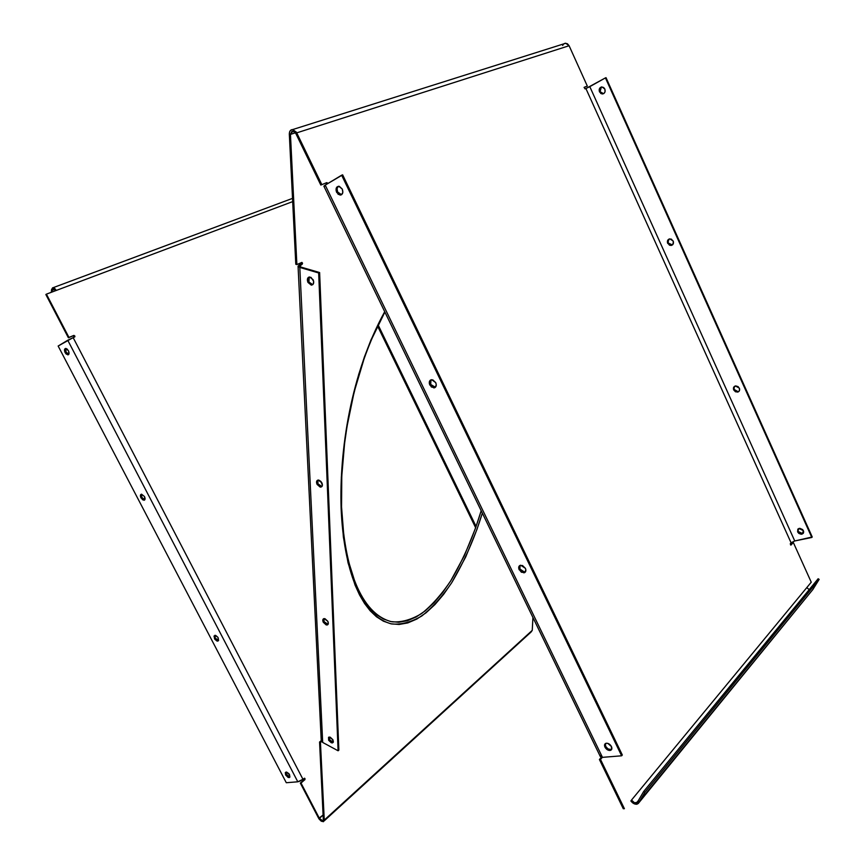 <?xml version="1.0" encoding="UTF-8"?>
<svg xmlns="http://www.w3.org/2000/svg" width="865" height="865" viewBox="0 0 865 865"><rect width="100%" height="100%" fill="white"/><g stroke="black" fill="none" stroke-linecap="round" stroke-linejoin="round"><path stroke-width="1.3" d="M348.4 561.017L355.353 583.194L359.721 592.817L364.684 601.326L370.252 608.625L376.459 614.55L383.292 618.929L390.742 621.567L398.797 622.249L407.339 620.756L416.249 616.95L425.277 610.831L434.165 602.57L442.664 592.525L450.579 581.096L464.343 555.665L475.393 528.483L481.178 510.707C473.847 535.24 463.835 558.401 451.162 580.166C442.069 593.855 432.262 604.959 421.752 613.48C411.21 619.816 401.241 622.584 391.845 621.784C360.327 613.988 344.043 566.305 341.556 507.02L341.329 477.264L344.173 444.134L349.882 409.545L358.683 374.513L364.392 356.996L370.955 339.934L384.709 311.681C350.812 373.291 339.231 450.752 341.113 508.328L341.556 507.02C339.664 449.595 351.341 372.653 384.882 312.038L370.934 340.637L364.489 357.44L354.153 391.975L347.027 426.477L344.584 443.41L341.772 476.172L341.556 507.02L343.794 535.457M803.293 533.262L801.693 533.781L799.292 532.927L797.876 530.829L798.157 528.872L797.638 531.899L798.925 528.45L803.434 530.678L802.158 534.116L797.638 531.899L798.081 531.413L802.59 533.629L803.358 533.208M601.262 87.019L599.813 88.057L599.142 89.906L600.753 93.463L602.473 93.993L604.105 93.323L605.078 91.701L604.83 88.987C605.608 91.787 604.808 93.452 602.408 93.993L599.499 91.928L600.094 91.701L603.575 93.69L599.499 91.928C598.721 89.127 599.532 87.462 601.943 86.922L604.83 88.987L603.575 87.451L601.262 87.019L599.845 89.008L600.094 91.701L601.359 86.997M672.365 244.957L670.018 244.871L668.548 243.595L667.91 241.097L669.002 239.075L667.737 240.232L667.466 242.708L669.478 245.195L671.262 245.444L672.775 244.6L673.403 241.638L671.391 239.14L669.034 239.064L667.683 243.335C666.958 240.946 667.661 239.464 669.791 238.87L673.186 241C673.911 243.389 673.219 244.871 671.099 245.476L667.683 243.335L668.223 243.011L672.419 244.936M738.883 391.413L737.175 391.748L734.915 390.591L733.877 388.288L734.558 386.309L733.693 389.92C733.033 387.92 733.596 386.601 735.401 385.963L739.348 388.158C740.018 390.147 739.456 391.467 737.661 392.104L733.693 389.92L734.18 389.51L738.148 391.694L738.991 391.348M611.458 746.56C612.279 748.593 611.901 749.879 610.301 750.42C608.138 750.582 606.354 749.49 604.949 747.122L605.662 746.333C607.068 748.69 608.852 749.782 611.014 749.62L607.846 748.809L605.662 746.333L604.949 747.122C604.127 745.089 604.516 743.803 606.116 743.262C608.279 743.1 610.052 744.192 611.458 746.56L611.468 749.706L608.571 750.301L605.359 747.825L604.657 744.484L605.846 743.338L607.825 743.381L611.458 746.56M342.248 189.035C343.448 192.592 342.735 194.614 340.118 195.122L336.636 192.354L337.62 191.976L341.556 194.722L339.199 193.976L337.62 191.976L336.636 192.354C335.436 188.797 336.15 186.775 338.788 186.267L342.248 189.035L342.832 192.43L341.426 194.809L338.204 194.355L336.096 190.657L336.939 186.991L339.35 186.353L342.248 189.035M525.401 568.337C526.342 570.813 525.833 572.316 523.866 572.857L519.162 569.743L519.962 569.073L524.666 572.187L525.423 571.96L522.157 571.538L519.962 569.073L519.162 569.743C518.211 567.267 518.73 565.753 520.708 565.213L525.401 568.337L525.866 569.84L524.677 572.608L521.357 572.208L518.87 568.997L519.389 565.818L522.492 565.505L525.401 568.337M435.744 382.654C436.814 385.639 436.187 387.39 433.862 387.92L429.797 384.979L430.684 384.449L435.43 387.261L432.9 386.882L430.684 384.449L429.797 384.979C428.726 381.995 429.354 380.232 431.689 379.713L435.744 382.654L436.295 385.044L434.663 387.758L431.354 386.969L429.3 383.39L430.316 380.178L432.835 379.886L435.744 382.654M329.057 737.056L329.392 739.597L328.635 740.245L329.143 737.034L332.917 739.748L332.409 742.949L328.635 740.245L329.392 739.597L333.263 742.278M309.27 277.005L308.902 281.99L307.951 282.412C306.815 279.276 307.378 277.47 309.638 276.973L313.119 279.698C314.244 282.833 313.681 284.639 311.432 285.126L307.951 282.412L308.902 281.99L312.762 284.671M323.878 618.616L324.115 621.686L323.305 622.292C322.429 620.237 322.688 619.005 324.061 618.583L327.824 621.297C328.689 623.341 328.44 624.573 327.067 625.006L323.305 622.292L324.115 621.686L328.062 624.357M317.887 480.086L317.942 483.859L317.077 484.4C316.093 481.956 316.46 480.497 318.179 480.043L321.856 482.767C322.829 485.211 322.472 486.66 320.764 487.125L317.077 484.4L317.942 483.859L321.921 486.53M289.548 774.672L289.191 777.624L285.645 775.008L286.391 774.38L289.926 776.986L287.991 776.305L286.391 774.38L285.645 775.008L286.001 772.056L289.548 774.672L288.834 773.613L286.542 772.056L285.288 772.607L285.645 775.008L288.196 777.494L289.894 777.073L289.548 774.672M218.164 637.808L217.721 641.127L214.455 638.64L215.255 638.089L218.51 640.576L216.866 640.003L215.255 638.089L214.455 638.64L214.898 635.31L217.829 637.245L215.623 635.386L214.023 636.056L214.779 639.203L216.985 641.052L218.585 640.392L218.164 637.808M141.514 494.175L140.627 494.737L140.53 496.726L142.595 499.819L144.844 499.732L144.487 496.553C145.406 498.662 145.233 499.905 143.968 500.284L140.995 497.916L141.86 497.44L144.79 499.808L141.86 497.44L140.995 497.916C140.076 495.807 140.249 494.553 141.514 494.175L144.487 496.553L141.546 494.175L141.86 497.44L141.492 494.261M68.411 350.682C69.416 353.093 69.232 354.488 67.848 354.877L65.135 352.617L66.064 352.228L68.886 354.131L68.692 351.309L67.243 349.136L65.913 348.433L64.659 349.179L65.135 352.617C64.129 350.217 64.313 348.822 65.708 348.422L68.411 350.682M304.318 778.619L304.988 778.565L304.318 778.619L304.988 778.565L304.804 779.765L304.134 779.819L304.318 778.619L304.231 779.711L300.328 783.095L304.804 779.765L300.328 783.095L319.044 818.971L321.25 821.188L323.445 821.663L324.267 820.085L320.45 742.527L321.618 741.532L320.45 742.527L324.267 820.085L323.423 819.587L319.563 742.04L321.25 740.624L319.563 742.04L320.45 742.527L319.563 742.04L323.337 820.204L321.931 820.712L318.72 818.42L300.328 783.095L301.009 783.041L319.412 818.387L323.186 814.96L318.72 818.42L323.272 821.707L324.267 820.085L323.423 819.587L322.699 820.766L319.412 818.387L301.009 783.041L304.988 779.527L304.567 778.197L302.945 779.279L304.318 778.619M74.271 336.312L73.157 335.804L74.833 335.977L74.271 336.312L74.833 335.977L74.801 336.874L73.157 337.631L74.92 336.615L74.022 335.415L68.389 337.772L45.856 294.522L46.418 294.143L56.312 290.424L46.418 294.143L68.951 337.426L68.389 337.772L73.72 335.469L68.951 337.426L46.418 294.143L45.856 294.522L68.389 337.772L73.298 335.761L74.26 337.177L74.271 336.312M321.239 740.537L322.688 742.44L299.798 267.436L298.068 266.269L299.366 264.798L300.447 265.112L299.495 266.117L300.761 267.015L299.798 267.436L298.057 266.193L300.804 264.182L299.366 264.798L300.447 265.112L300.533 266.95L300.447 265.112L302.144 264.301L302.545 263.176L301.777 262.463L296.879 264.571L290.456 134.399L295.43 132.821L290.456 134.399L296.879 264.571L295.798 264.257L289.321 134.151L290.456 134.399L289.321 134.151L289.667 131.74L290.856 130.085L292.63 129.545L296.284 132.085L296.727 132.864L295.808 133.48L294.262 131.599L291.959 131.242L290.456 134.399L292.9 131.08L295.808 133.48L320.818 185.056L326.808 182.623L320.818 185.056L326.808 182.623L328.051 183.391L326.808 182.623L320.818 185.056L295.808 133.48L296.727 132.864L569.105 45.737L567.397 43.747L565.105 43.304M324.17 820.896L531.121 631.98L532.245 630.369L532.927 617.48L532.245 630.369L324.267 820.085L530.526 632.077M341.113 508.328L343.394 537.133L348.054 562.834L355.072 585.118L359.505 594.871L364.533 603.456L370.155 610.777L376.437 616.745L383.39 621.167L390.937 623.806L399.111 624.465L407.804 622.919L416.876 619.026L426.013 612.831L435.063 604.451L443.659 594.298L451.725 582.696L465.705 556.974L476.939 529.456L482.335 513.096C474.788 537.814 464.559 561.061 451.627 582.859C442.35 596.536 432.392 607.587 421.774 615.999C411.124 622.205 401.068 624.854 391.596 623.935C359.927 615.653 343.654 568.024 341.113 508.328M300.804 264.182L301.431 262.614L300.804 264.182L301.874 264.495L300.804 264.182M321.229 740.18L322.688 742.44L299.798 267.436L318.666 272.962L338.096 750.777L338.864 750.117L319.618 272.54L300.761 267.015L319.618 272.54L318.666 272.962L319.618 272.54L338.864 750.117L338.096 750.777L318.666 272.962L299.798 267.436L300.761 267.015L299.506 266.171L301.874 264.495L301.95 262.419L296.879 264.571L295.798 264.257L289.321 134.151C289.364 131.177 290.489 129.642 292.705 129.555L296.727 132.864L321.758 184.494L296.727 132.864L569.105 45.737L565.753 43.25L564.553 43.477M563.558 44.126L562.65 45.467M327.111 183.964L325.867 183.185L327.111 183.964M601.359 757.308L599.413 759.502L600.505 759.416L602.332 757.351L600.505 759.416L624.4 808.699L623.287 808.743L599.413 759.502L600.505 759.416L624.4 808.699L623.287 808.743L599.413 759.502L601.359 757.308M631.504 800.071L811.251 582.199L806.785 587.616L809.207 589.649L806.785 587.616L631.504 800.071L634.542 802.828L637.397 802.244L636.37 803.001C634.423 803.185 632.802 802.212 631.504 800.071M792.34 542.669L793.313 542.474L811.251 582.199L793.313 542.474L790.48 544.766L792.34 542.669M790.772 545.058L793.313 542.474L791.043 545.026L790.405 543.523L791.064 542.777L790.296 543.717L790.772 545.069M585.01 88.868L585.908 88.533L585.01 88.868L584.156 87.311L587.324 86.089L584.124 87.354L585.01 88.868M584.08 87.462L587.324 86.089L584.08 87.462M569.105 45.737L587.324 86.089L569.105 45.737M791.064 542.777L585.908 88.533L589.8 86.641L794.751 540.971L791.064 542.777L585.908 88.533L605.435 77.893L811.803 537.468L812.235 536.97L606.03 77.677L605.435 77.893L606.03 77.677L812.235 536.97L794.751 540.971L791.064 542.777M475.653 527.758L377.529 325.975L475.653 527.758M292.684 201.61L56.312 290.424L292.684 201.61M73.157 337.631L302.945 779.279L73.157 337.631L67.751 340.248L297.809 781.798L300.328 780.976L302.945 779.279L297.809 781.798L286.293 782.728L297.809 781.798L67.751 340.248L58.15 346.032L286.293 782.728L58.15 346.032L73.157 337.631M66.064 352.228L65.135 352.617L66.302 354.163L68.67 354.488L66.064 352.228L65.816 348.422L66.064 352.228M214.909 635.31L215.255 638.089L214.898 635.31M286.012 772.056L286.391 774.38L286.001 772.056M322.245 738.396L321.261 739.975M328.938 737.423L330.149 740.71L333.068 742.321M308.751 277.6L308.902 281.99L312.233 284.693M323.629 619.286L324.115 621.686L327.002 624.325M327.067 625.006L327.986 624.379M317.823 480.172L317.942 483.859L321.012 486.541M338.096 750.777L322.688 742.44L338.096 750.777M328.635 740.245L331.36 742.83L333.371 741.932L332.917 739.748L330.181 737.153L328.538 737.348L328.635 740.245M307.951 282.412L311.281 285.126L313.26 284.088L313.649 281.276L311.022 277.373L308.643 277.211L307.799 278.033L307.951 282.412M323.305 622.292L326.192 624.93L327.921 624.552L328.311 623.697L327.824 621.297L324.926 618.659L323.196 619.037L323.305 622.292M317.077 484.4L320.147 487.082L321.975 486.454L322.386 485.449L321.012 481.502L318.774 480.075L316.947 480.713L316.547 481.729L317.077 484.4M325.381 185.824L323.986 186.213M323.867 186.17L325.208 185.11L323.867 186.159L600.396 756.691L602.462 757.351L600.418 756.724M600.321 756.334L601.067 754.81M602.462 757.351L325.208 185.11L602.462 757.351L621.621 755.805L622.324 755.004L342.637 174.838L341.643 175.206L621.621 755.805L341.643 175.206L325.208 185.11L342.637 174.838L622.324 755.004L621.621 755.805L602.462 757.351M431.008 379.821L430.684 384.449L430.132 382.071L431.008 379.821M519.952 565.429L519.962 569.073L519.822 565.624M338.334 186.289C336.842 187.575 336.615 189.478 337.62 191.976L337.036 188.592L338.334 186.289M605.446 743.522L605.662 746.333L605.37 743.684M589.8 86.641L605.435 77.893L811.803 537.468L794.751 540.971L589.8 86.641M797.638 531.899L798.849 533.413L801.25 534.267L803.239 533.381L803.715 531.845L802.709 529.607L799.811 528.31L797.833 529.207L797.638 531.899M733.693 389.92L735.477 391.78L737.877 392.05L739.218 391.056L739.564 388.763L738.115 386.633L735.737 385.909L733.563 387.531L733.693 389.92M53.089 287.699L51.511 289.678L51.327 292.294L51.511 289.678L52.289 290.262L54.657 289.364L52.289 290.262L53.435 288.824L55.684 290.662L53.619 288.834L52.289 290.262L51.511 289.678L52.646 287.764L54.538 288.25L56.312 290.424L53.089 287.699L292.521 198.377M52.289 290.262L52.17 291.981L52.289 290.262M812.473 589.973L637.137 804.169C634.824 804.482 632.715 803.39 630.834 800.882L634.596 803.942L636.435 804.277L638.273 803.52L637.397 802.244L643.69 791.475L818.149 578.739L819.144 579.388L644.868 792.372L643.69 791.475L818.149 578.739L819.144 579.388L812.603 589.843M638.554 803.131L644.868 792.372L819.144 579.388L812.884 589.476L638.554 803.131L637.397 802.244L643.69 791.475L644.868 792.372L638.554 803.131M602.408 93.993L602.991 93.766M610.301 750.42L611.014 749.62M340.118 195.122L341.102 194.744M523.866 572.857L524.666 572.187M433.862 387.92L434.749 387.39M332.409 742.949L333.176 742.3M311.432 285.126L312.384 284.704M320.764 487.125L321.629 486.573M289.191 777.624L289.926 776.997M217.721 641.127L218.51 640.587M143.968 500.284L144.769 499.84M67.848 354.877L68.605 354.564M292.705 129.555L565.753 43.25M323.348 820.182L322.699 820.766M378.081 324.851L476.096 526.471M298.068 266.269L321.25 740.667M636.37 803.001L638.424 800.482"/></g></svg>
